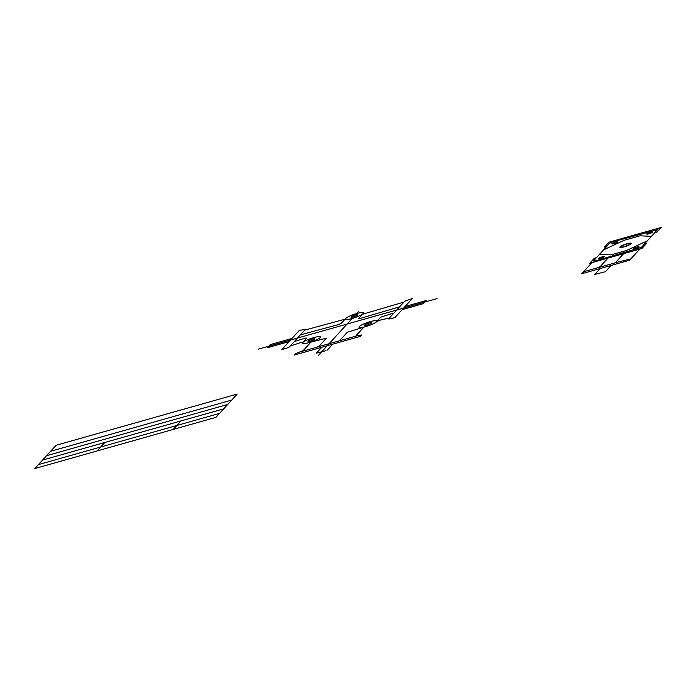 <?xml version="1.0" encoding="UTF-8"?>
<svg xmlns="http://www.w3.org/2000/svg" width="696" height="696" viewBox="0 0 696 696"><rect width="100%" height="100%" fill="white"/><g stroke="black" fill="none" stroke-linecap="round" stroke-linejoin="round"><path stroke-width="1.04" d="M325.98 350.662L316.402 353.142L325.98 350.662M363.895 327.094L356.082 335.637L361.563 335.002L360.319 336.368L294.199 355.064L295.443 353.699L303.186 350.593L310.999 342.049M309.172 342.571L326.441 338.143L319.194 346.069L316.454 347.295M365.704 326.581L347.321 332.244L340.074 340.161L341.684 340.17M345.738 318.464A9.492 1.679 160.9 0 1 360.745 312.635A9.492 1.679 160.9 0 1 356.822 316.915A9.492 1.679 160.9 0 1 345.738 318.464L341.301 323.309L338.56 324.545L300.411 334.872L289.362 346.956L286.621 348.191L281.837 349.54L299.228 330.53L305.622 329.182L300.411 334.872M359.275 326.563A9.492 1.679 160.9 0 1 374.283 320.734A9.492 1.679 160.9 0 1 370.359 325.023A9.492 1.679 160.9 0 1 359.275 326.563M302.743 342.554A9.492 1.679 160.9 0 1 317.75 336.716A9.492 1.679 160.9 0 1 313.826 341.005A9.492 1.679 160.9 0 1 302.743 342.554L306.823 338.091L305.213 338.082L294.208 341.658M422.855 303.787L425.708 300.663L426.517 300.663L422.855 303.787L402.201 309.624M269.918 344.938L267.629 347.435L268.447 347.443L271.301 344.32L269.918 344.938M399.591 306.832L404.802 301.142L412.328 298.549L394.936 317.567L390.151 318.916L388.542 318.916L399.591 306.832L360.31 318.394L358.701 318.394L363.138 313.548M403.941 302.081L362.486 314.261M345.085 319.177L304.761 330.121M393.388 313.618L391.778 313.609L380.755 317.185L376.675 321.648L379.511 320.308L389.403 317.976M302.838 342.449L301.229 342.441L290.223 346.016M351.08 316.958A3.663 0.652 160.9 0 1 356.874 314.705A3.663 0.652 160.9 0 1 355.36 316.358A3.663 0.652 160.9 0 1 351.08 316.958M364.617 325.058A3.663 0.652 160.9 0 1 370.411 322.805A3.663 0.652 160.9 0 1 368.897 324.458A3.663 0.652 160.9 0 1 364.617 325.058M308.084 341.04A3.663 0.652 160.9 0 1 313.879 338.787A3.663 0.652 160.9 0 1 312.365 340.448A3.663 0.652 160.9 0 1 308.084 341.04M357.692 335.637L300.446 351.828M657.537 229.68L641.277 247.454L595.037 260.991L593.427 260.983L609.687 243.209L612.428 241.973L657.537 229.68M606.642 246.532L604.467 247.15L609 242.199L661.2 227.435L656.667 232.386L654.492 233.003M644.305 244.148L646.48 243.53L641.947 248.481L595.402 261.644L589.747 263.236L594.28 258.286L596.455 257.677M604.38 271.953L594.802 274.424L604.38 271.953M639.772 249.098L629.584 260.234L581.734 273.763L582.978 272.406L585.719 271.17L617.474 262.192L615.864 262.183L623.677 253.649M591.922 262.627L582.978 272.406M630.828 258.877L617.474 262.192M646.784 233.804A3.149 0.557 160.9 0 1 651.76 231.872A3.149 0.557 160.9 0 1 650.464 233.29A3.149 0.557 160.9 0 1 646.784 233.804M611.984 243.644A3.149 0.557 160.9 0 1 616.961 241.712A3.149 0.557 160.9 0 1 615.664 243.13A3.149 0.557 160.9 0 1 611.984 243.644M598.395 258.503A3.149 0.557 160.9 0 1 603.38 256.563A3.149 0.557 160.9 0 1 602.075 257.99A3.149 0.557 160.9 0 1 598.395 258.503M633.195 248.663A3.149 0.557 160.9 0 1 638.18 246.723A3.149 0.557 160.9 0 1 636.875 248.15A3.149 0.557 160.9 0 1 633.195 248.663M608.017 258.077L600.204 266.611L597.464 267.847M651.439 236.344L640.015 235.787L624.356 240.216L603.589 249.873M647.358 240.799L626.609 250.447L610.949 254.875L599.508 254.327M437.036 298.619L258.129 349.201M358.753 311.286L318.176 355.647M237.205 394.075L56.098 445.283L34.8 468.565L215.917 417.356L237.205 394.075M231.716 400.078L50.608 451.286M227.696 404.472L46.588 455.68M223.686 408.865L42.569 460.073M219.527 413.407L38.419 464.606M104.826 442.465L97.057 450.965M180.986 420.932L173.217 429.432M332.74 344.163L327.364 350.045M611.14 265.454L605.764 271.327M321.778 347.26L316.402 353.142M600.178 268.552L594.802 274.424M425.708 300.663L405.055 306.501M291.955 338.482L271.301 344.32M289.101 341.597L268.447 347.443M619.997 246.889A5.986 1.061 160.9 0 1 629.454 243.209A5.986 1.061 160.9 0 1 626.983 245.914A5.986 1.061 160.9 0 1 619.997 246.889M621.093 246.575A4.785 0.844 160.9 0 1 628.653 243.635A4.785 0.844 160.9 0 1 626.678 245.801A4.785 0.844 160.9 0 1 621.093 246.575"/></g></svg>
